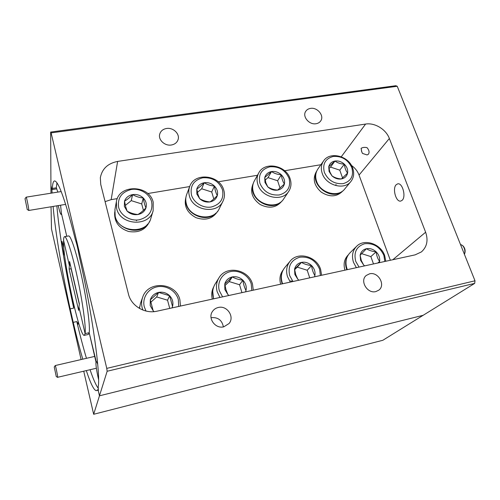 <?xml version="1.0" encoding="UTF-8"?>
<svg xmlns="http://www.w3.org/2000/svg" width="500" height="500" viewBox="0 0 500 500"><rect width="100%" height="100%" fill="white"/><g stroke="black" fill="none" stroke-linecap="round" stroke-linejoin="round"><path stroke-width="0.75" d="M63.863 247.938L61.994 241.406L61.806 241.912C61.65 244.344 63.987 255.525 64.669 255.625M78.194 321.544L78.062 324.294L76.794 321.587C80.025 335.256 83.244 347.5 86.456 358.319M56.869 205.819C58.95 231.644 65.681 271.819 73.719 308.113L70.156 308.856L73.225 322.356L76.794 321.587M73.719 308.113L72.825 300.694M63.569 240.325C62.462 258.425 79.562 337.463 84.3 335.35L85.1 333.625C86.112 327.744 82.869 303.263 77.644 278.731C72.425 254.175 66.625 235.987 64.55 236.663C63.981 236.794 63.65 238.012 63.569 240.325L69.344 265.356L69.125 269.1L78.631 310.381L78.987 307.137L85.1 333.625L78.987 307.137L79.356 303.806L69.575 261.5L69.344 265.356L63.569 240.325M98.569 379.506C96.569 370.7 95.7 364.825 95.962 361.875L89.181 332.725L85.1 333.625L89.181 332.725L96.188 361.506C96.519 361.456 97.025 362.413 97.719 364.375M86.325 370.625C90.731 383.988 94.113 390.669 96.469 390.662L97.281 389.975L98.338 390.981L99.456 395.819L93.663 414.281L382.837 340.281L423.156 315.3L99.456 395.819L98.338 390.981L98.206 386.75C100.725 374.606 92.119 312.312 79.294 256.344C78.069 249.219 76.731 243.55 75.287 239.344C65.394 200.444 58.463 180.975 54.494 180.925C53.275 181.206 52.562 183.713 52.375 188.45L51.869 189.631L56.825 188.85L51.869 189.631L52.112 193.012M50.969 193.194L50.931 185.562L51.869 189.631L50.931 185.562L50.656 132.069L395.8 85.719L397.238 86.269L475 280.794L474.7 283.375L423.156 315.3L99.456 395.819L107.15 371.256L106.756 368.381L475 280.794M60.587 205.206L61.406 213.269L66.75 236.269L61.406 213.269L61.119 214.438C60.481 214.181 59.519 211.231 58.231 205.594M70.419 265.15L69.344 265.356L70.419 265.15M73.225 322.356C76.431 336.05 79.612 348.325 82.775 359.169M53.1 206.444C55.344 232.281 62.15 272.5 70.156 308.856M81.1 359.556L51.494 228.975L51.037 206.781M93.663 414.281L83.744 371.238M69.125 269.1L71.094 268.725L79.306 304.25M71.125 268.225L71.094 268.725M98.438 389.694L97.281 389.975M84.3 335.35L88.319 334.456L89.181 332.725C90.312 326.825 87.163 302.369 81.931 277.887C76.706 253.375 70.8 235.244 68.606 235.938L64.55 236.663M90.069 369.738C93.306 379.325 96.075 385.556 98.369 388.419M361.181 148.287C362.738 147.356 364.694 147.144 367.038 147.65C369.131 150.15 369.6 152.331 368.444 154.194L367.119 154.95L362.475 153.419L361.55 151.325L361.181 148.287M361.781 151.894L361.112 148.394M402.156 200.294L400.756 201.069C396.006 202.387 392.144 188.438 396.206 184.713L397.706 183.856C402.456 182.488 406.337 196.756 402.156 200.294M218.263 307.494C215.863 308.062 213.969 309.331 212.575 311.306C207.356 318.131 215.35 329.2 223.831 326.8L229.037 323.537C234.938 316.825 227.006 305.1 218.263 307.494M223.381 326.887C222.056 320.156 217.981 317.081 211.163 317.669L211.025 317.7M369.531 273.831L366.294 275.438C359.444 280.637 367.312 294.031 375.856 291.575L378.762 290.194C385.994 285.131 378.188 271.419 369.531 273.831M166.588 128.475C162.987 129.106 160.7 130.988 159.725 134.119C157.975 139.762 164.844 146.2 171.356 145C174.794 144.375 177.031 142.6 178.062 139.675C180.1 133.988 173.238 127.312 166.588 128.475M310.556 108.387C308.325 108.737 306.681 109.781 305.613 111.512C302.188 116.669 309.288 125.037 316.025 123.731C318.144 123.387 319.731 122.406 320.794 120.8C324.444 115.656 317.369 107.125 310.556 108.387M397.238 86.269L51.106 132.881L106.756 368.381M51.106 132.881L50.656 132.069M341.269 156.781L365.594 124.062L117.625 161.425L111.156 199.638L117.312 198.612M365.594 124.062C374.781 122.494 385.994 129.306 389.356 138.481L359.05 175.062L390.35 260.262M392.825 259.719L425.625 232.225L389.356 138.481M425.625 232.225C428.4 240.338 426.994 246.9 421.406 251.919L415.131 254.856L156.975 311.188C144.887 314.113 131.131 305.881 128.456 294.106L100.75 184.469L100.331 177.725C102.081 168.794 107.844 163.363 117.625 161.425M474.7 283.375L107.15 371.256M147.713 193.55L189.7 186.556M218.263 181.8L257.462 175.275M284.637 170.75L320.913 164.713M111.156 199.638L105.087 201.631M359.05 175.062C357.562 171.163 355.019 167.938 351.413 165.394M56.95 182.844L56.306 187.831L52.375 188.45M56.306 187.831L57.856 192.094M462.562 245.5L463.294 246.231C464.95 248.225 465.487 250.463 464.9 252.95L464.575 253.919C465.306 250.8 464.637 247.994 462.562 245.5L460.45 244.4M464.419 254.325L464.575 253.919M116.381 201.713L114.925 209.581L115.162 216.188C118.531 232.9 147.069 234.444 150.844 218.381L153.131 210.775C149.294 227.138 120.094 225.494 116.631 208.444L116.381 201.713C118.825 184 149.394 184.669 153.206 202.206L153.131 210.775M118.637 207.35C120.675 215.544 130.438 221.412 139.294 219.769C148.988 217 153.094 210.987 151.625 201.731C149.488 193.7 140.013 187.994 131.256 189.475C121.575 192.031 117.369 197.987 118.637 207.35M124.356 206.381L127.131 211.137C130.169 213.981 133.756 215.106 137.906 214.519C141.969 213.669 144.65 211.456 145.938 207.894C146.95 204.256 146.056 200.95 143.269 197.987C140.275 195.194 136.725 194.069 132.619 194.613C128.575 195.413 125.875 197.587 124.519 201.137L124.356 206.381M125.694 206.744L127.131 211.137C130.512 213.044 134.1 214.169 137.906 214.519C140.369 213.1 143.044 210.894 145.938 207.894C144.831 205.375 143.938 202.075 143.269 197.987C139.556 197.688 136.006 196.562 132.619 194.613C129.781 197.569 127.081 199.744 124.519 201.137L125.694 206.744M136.6 220.744L136.131 220.156M143.431 210.35L141.713 203.944L131.244 200.637L125.363 205.4M141.713 203.944L143.269 197.987M131.244 200.637L132.619 194.613M114.675 212.631C114.219 221.938 118.894 228.231 128.706 231.506C138.9 233.05 145.894 229.606 149.681 221.181M115.087 210.375C111.094 226.656 137.869 237.825 147.669 224.069M316.688 171.169L316.325 171.688C312.425 178.844 314.075 185.662 321.275 192.15C329.5 197.3 336.556 197.037 342.438 191.356L342.837 190.869M316.206 172.531C310.569 185.2 330.875 200.538 341.65 191.706M348.256 254.925L348.069 255.106C344.256 259.144 343.219 264.169 344.963 270.169M347.269 256.688C345.213 260.681 345.062 265.038 346.819 269.762M283.169 269.956C280.031 274.05 279.194 278.8 280.656 284.2M282.013 272.744C280.781 276.319 280.85 280.025 282.206 283.863M213.681 286.938C211.681 290.712 211.231 294.769 212.325 299.113M212.719 291.256L213.519 298.85M253.244 183.475L253.119 183.7C249.806 191.65 252.144 198.581 260.138 204.494C269.037 208.9 276.262 207.806 281.806 201.225L281.95 201.012M252.794 185.444C249.062 199.006 270.075 211.838 280.406 202.312M185.944 197.188C183.713 205.938 187.05 212.763 195.956 217.662C205.575 220.9 212.819 218.744 217.7 211.194M185.763 199.931C184.631 214.025 206.319 223.531 215.819 213.181M139.637 306.762L139.312 308.331M323.581 160.931L317.925 168.944C315.531 172.519 315.069 176.594 316.556 181.175C320.131 193.025 338.113 198.006 344.663 189.081L350.9 181.481C344.256 190.544 325.913 185.419 322.225 173.363C320.7 168.694 321.15 164.55 323.581 160.931C329.85 151.081 348.775 155.863 352.706 168.156C354.425 173.225 353.825 177.662 350.9 181.481M324.338 172.319C328.169 180.463 334.419 184.244 343.088 183.656C351.05 181.287 353.963 175.95 351.825 167.638C348.006 159.662 341.838 155.925 333.312 156.425C325.331 158.619 322.344 163.919 324.338 172.319M329.1 171.506L331.919 175.8C334.775 178.375 337.931 179.425 341.394 178.944C344.769 178.225 346.825 176.275 347.581 173.1C348.088 169.844 347.013 166.875 344.35 164.188C341.531 161.644 338.406 160.6 334.969 161.044C331.613 161.725 329.531 163.644 328.725 166.812L329.1 171.506M329.856 171.919L331.919 175.8C334.444 177.631 337.606 178.681 341.394 178.944L347.581 173.1C345.875 170.919 344.8 167.944 344.35 164.188C340.644 163.962 337.519 162.919 334.969 161.044L328.725 166.812L329.856 171.919M335.581 185.3L336.106 184.506M342.569 177.944L339.769 170.162L330.531 167.081L328.988 168.512M339.769 170.162L344.35 164.188M330.531 167.081L334.969 161.044M356.362 267.681L353.494 262.344C351.512 255.981 352.531 250.656 356.556 246.375L349.981 252.831C346.019 257.044 345 262.275 346.925 268.512L347.356 269.644M384.837 261.462L383.862 255.331C379.8 246.762 373.394 242.9 364.65 243.731C356.5 246.4 353.531 252.281 355.737 261.388L359.044 267.094M356.556 246.375C364.2 238.231 380.794 243.744 384.694 255.625L385.788 261.256M379.319 262.669L379.619 261.444C380.075 257.875 378.913 254.669 376.131 251.825C373.194 249.15 369.963 248.113 366.444 248.719C363.006 249.575 360.906 251.744 360.138 255.225L360.613 260.338L363.587 264.931L364.669 265.863M377.825 262.994L379.619 261.444C377.731 258.863 376.569 255.656 376.131 251.825C372.231 251.45 369 250.419 366.444 248.719L360.138 255.225L361.325 260.556L363.587 264.931M373.5 263.938L370.856 256.6L361.625 253.65M370.856 256.6L376.131 251.825M290.294 282.094L287.469 276.569C285.769 270.712 286.644 265.6 290.1 261.225L284.8 267.55C281.406 271.85 280.531 276.869 282.181 282.606L282.6 283.775M320.394 275.525L319.594 269.163C315.619 260.281 309.006 256.3 299.75 257.213C291.05 260.019 287.694 266.15 289.681 275.6L292.962 281.512M290.1 261.225C297.825 251.156 316.781 256.331 320.631 269.425L321.581 275.269M314.525 276.806L314.881 275.531C315.5 271.819 314.394 268.5 311.562 265.556C308.556 262.794 305.188 261.737 301.456 262.381C297.794 263.281 295.5 265.55 294.562 269.175L294.869 274.481L297.838 279.244L298.944 280.206M314.881 275.531C313.175 272.819 312.069 269.494 311.562 265.556C307.65 265.15 304.281 264.094 301.456 262.381L294.562 269.175L295.763 274.675L297.838 279.244M292.694 281.569L290.613 280.863M309.731 277.856L307.213 270.25L297.269 267.131L294.644 269.725M307.213 270.25L311.562 265.556M297.269 267.131L301.456 262.381M219.944 297.444L217.169 291.706C215.825 286.712 216.412 282.106 218.931 277.894L215.1 284.044C212.625 288.181 212.044 292.694 213.35 297.581L213.75 298.8M251.819 290.494L251.213 283.875C248.706 275.475 239.163 269.738 230.706 271.55C222.206 273.238 216.806 282.188 219.35 290.731L222.587 296.869M218.931 277.894C226.194 265.006 248.675 269.294 252.5 284.1L253.275 290.175M245.569 291.856L245.994 290.525C246.788 286.663 245.744 283.212 242.862 280.169C239.8 277.312 236.281 276.225 232.306 276.919C228.406 277.875 225.888 280.244 224.756 284.019L224.875 289.544L227.831 294.481L228.969 295.475M245.994 290.525C244.494 287.669 243.45 284.219 242.862 280.169C238.944 279.725 235.425 278.637 232.306 276.919L224.756 284.019L225.975 289.706L227.831 294.481M241.944 292.644L239.569 284.75L229.188 281.569L225.006 285.506M239.569 284.75L242.862 280.169M229.188 281.569L232.306 276.919M258.731 172.987L254.3 180.987C252.469 184.406 252.162 188.131 253.375 192.156C256.887 205.188 277.35 209.675 283.675 198.938L288.75 191.337C282.331 202.244 261.431 197.625 257.819 184.35C256.569 180.25 256.875 176.462 258.731 172.987C264.581 161.106 286.256 165.256 290.15 178.831C291.6 183.406 291.131 187.575 288.75 191.337M259.906 183.287C263.637 191.719 270.087 195.613 279.25 194.969C287.738 192.481 291.006 186.931 289.062 178.325C285.338 170.081 278.975 166.238 269.969 166.788C261.475 169.094 258.119 174.594 259.906 183.287M264.956 182.431L267.769 186.869C270.681 189.531 273.975 190.6 277.644 190.087C281.225 189.331 283.475 187.3 284.387 184C285.044 180.631 284.019 177.556 281.312 174.781C278.438 172.162 275.181 171.094 271.544 171.569C267.975 172.281 265.706 174.281 264.744 177.569L264.956 182.431M265.887 182.831L267.769 186.869C270.55 188.725 273.844 189.8 277.644 190.087L284.387 184C282.85 181.719 281.825 178.644 281.312 174.781C277.6 174.537 274.344 173.469 271.544 171.569L264.744 177.569L265.887 182.831M280.062 188.156L277.619 180.763L268 177.613L265.181 180.106M277.619 180.763L281.312 174.781M268 177.613L271.544 171.569M189.731 186.462L186.694 194.419C185.569 197.425 185.463 200.556 186.369 203.806C189.806 218.406 213.663 221.881 219.219 208.781L222.981 201.181C217.344 214.506 192.95 210.906 189.419 196.025C188.487 192.712 188.594 189.525 189.731 186.462C194.494 171.956 219.925 174.894 223.769 190.162C224.906 194.031 224.644 197.7 222.981 201.181M191.469 194.95C193.694 202.844 203.131 208.531 211.45 206.981C220.506 204.363 224.175 198.588 222.45 189.669C218.837 181.137 212.269 177.175 202.738 177.787C193.675 180.206 189.919 185.931 191.469 194.95M196.838 194.031L199.638 198.631C202.606 201.375 206.044 202.475 209.938 201.925C213.75 201.119 216.206 199.006 217.294 195.581C218.119 192.081 217.156 188.894 214.406 186.031C211.475 183.325 208.075 182.225 204.219 182.738C200.419 183.494 197.95 185.575 196.8 188.988L196.838 194.031M197.956 194.419L199.638 198.631C202.7 200.506 206.131 201.606 209.938 201.925C212.019 200.606 214.469 198.487 217.294 195.581C215.963 193.181 215 190 214.406 186.031C210.694 185.756 207.294 184.662 204.219 182.738C201.444 185.606 198.969 187.688 196.8 188.988L197.956 194.419M213.806 198.95L211.719 192L201.688 188.775L197.431 192.375M211.719 192L214.406 186.031M201.688 188.775L204.219 182.738M178.706 306.444L178.325 299.556C176 290.825 166.131 284.9 157.1 286.831C148.038 288.637 141.956 297.987 144.312 306.875L146 311.038M142.894 310.062L142.175 307.863C141.281 304.237 141.444 300.706 142.669 297.262C148 280.256 176.05 282.344 179.887 299.738L180.469 306.062M172.037 307.9L172.537 306.512C173.531 302.488 172.562 298.894 169.638 295.744C166.5 292.781 162.819 291.675 158.581 292.413C154.412 293.431 151.656 295.912 150.306 299.856L150.213 305.606L153.15 310.731L154.137 311.631M172.537 306.512L169.638 295.744L158.581 292.413L150.306 299.856L153.15 310.731M142.669 297.262L140.519 303.169L139.488 308.431M169.744 308.4L167.544 300.2L156.688 296.938L150.75 302.281M167.544 300.2L169.638 295.744M156.688 296.938L158.581 292.413M27.125 208.888L25.025 198.719L27.125 208.888M25.025 198.719L26.156 197.156C26.456 196.737 28.637 207.338 28.769 209.875L28.737 210.469L27.088 209.363M56.231 376.406L54.25 367.025L56.231 376.406M54.25 367.025L55.231 365.55C55.487 365.138 57.806 376.163 57.7 377.281L96.375 368.244M26.156 197.156L61.188 191.562M28.737 210.469L65.656 204.369M55.231 365.55L94.694 356.413M56.194 376.506L57.656 377.406"/></g></svg>
